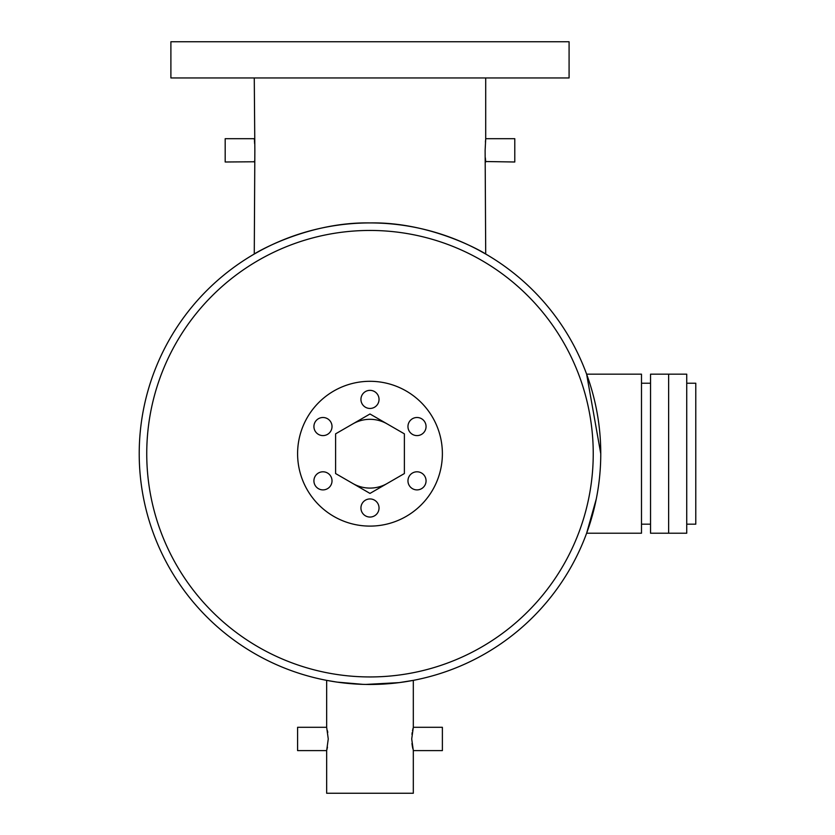<?xml version="1.0" encoding="UTF-8"?>
<svg xmlns="http://www.w3.org/2000/svg" width="835" height="835" viewBox="0 0 835 835"><rect width="100%" height="100%" fill="white"/><g stroke="black" fill="none" stroke-linecap="round" stroke-linejoin="round"><path stroke-width="1.25" d="M668.637 533.221L668.637 374.174L686.735 374.174L686.735 533.221L668.637 533.221L668.637 374.174L650.538 374.174L650.538 533.221L668.637 533.221M686.735 383.223L695.785 383.223L695.785 524.171L686.735 524.171M369.988 498.944A9.049 9.049 0 0 0 360.939 508.004A9.049 9.049 0 0 0 369.988 517.053A9.049 9.049 0 0 0 379.038 508.004A9.049 9.049 0 0 0 369.988 498.944M322.968 471.796A9.049 9.049 0 0 0 313.918 480.845A9.049 9.049 0 0 0 322.968 489.894A9.049 9.049 0 0 0 332.017 480.845A9.049 9.049 0 0 0 322.968 471.796M322.968 417.5A9.049 9.049 0 0 0 313.918 426.549A9.049 9.049 0 0 0 322.968 435.599A9.049 9.049 0 0 0 332.017 426.549A9.049 9.049 0 0 0 322.968 417.5M369.988 390.352A9.049 9.049 0 0 0 360.939 399.401A9.049 9.049 0 0 0 369.988 408.451A9.049 9.049 0 0 0 379.038 399.401A9.049 9.049 0 0 0 369.988 390.352M417.009 417.5A9.049 9.049 0 0 0 407.96 426.549A9.049 9.049 0 0 0 417.009 435.599A9.049 9.049 0 0 0 426.059 426.549A9.049 9.049 0 0 0 417.009 417.5M417.009 471.796A9.049 9.049 0 0 0 407.96 480.845A9.049 9.049 0 0 0 417.009 489.894A9.049 9.049 0 0 0 426.059 480.845A9.049 9.049 0 0 0 417.009 471.796M352.798 483.486A34.392 34.392 0 0 0 387.179 483.486M387.179 423.919A34.392 34.392 0 0 0 352.798 423.919M369.988 526.102A72.394 72.394 0 0 0 442.383 453.697A72.394 72.394 0 0 0 369.988 381.303A72.394 72.394 0 0 0 297.594 453.697A72.394 72.394 0 0 0 369.988 526.102M170.893 77.947L569.084 77.947L569.084 41.75L170.893 41.75L170.893 77.947M406.186 681.61L413.315 680.368L399.12 682.623L365.834 684.429M259.445 251.126L254.268 254.038L254.852 150.352L254.268 77.947M485.667 161.531L514.788 162L514.788 138.694L485.709 138.694L485.125 150.352L485.709 254.038L478.591 250.082L485.709 254.038C486.356 254.038 433.052 221.713 370.093 222.924C306.873 221.703 253.621 254.049 254.268 254.038M254.289 161.771L225.189 162L225.189 138.694L254.268 138.694L254.351 139.622M485.636 161.186L485.479 159.381L485.636 161.186M485.375 157.919L485.438 158.848M254.341 161.207L254.268 162M485.709 162L485.657 161.426M589.113 526.102L586.629 533.221L641.489 533.221L641.489 374.174L586.629 374.174L600.762 453.697A230.773 230.773 0 0 1 369.988 684.47A230.773 230.773 0 0 1 139.215 453.697A230.773 230.773 0 0 1 369.988 222.924A230.773 230.773 0 0 1 600.762 453.697A230.773 230.773 0 0 1 369.988 684.47A230.773 230.773 0 0 1 139.215 453.697M596.263 499.038L586.629 533.221M363.058 684.366L336.996 682.101L326.662 680.368L333.791 681.61M326.662 680.368L326.662 727.295L328.259 738.954L326.662 750.602L326.662 793.25L413.315 793.25L413.315 750.602L411.718 738.954L413.315 727.295L413.315 680.368M326.662 727.295L297.594 727.295L297.594 750.602L326.662 750.602M326.902 749.684L327.466 747.137M413.315 727.295L442.383 727.295L442.383 750.602L413.315 750.602M411.958 743.474L412.365 746.344M412.396 746.5L412.824 748.63M442.383 453.697A72.394 72.394 0 0 1 369.988 526.102A72.394 72.394 0 0 1 297.594 453.697A72.394 72.394 0 0 1 369.988 381.303A72.394 72.394 0 0 1 442.383 453.697M485.709 138.694L485.709 77.947M254.445 140.666L254.665 143.85M485.417 142.117L485.584 140.071M413.075 728.214L412.521 730.719M412.208 732.514L411.958 734.424M327.758 732.462L327.456 730.729M588.769 380.29L586.629 374.174M335.597 473.549L369.988 493.412L404.38 473.549L404.38 433.845L369.988 413.993L335.597 433.845L335.597 473.549M146.741 453.697A223.248 223.248 0 0 0 369.988 676.945A223.248 223.248 0 0 0 593.236 453.697A223.248 223.248 0 0 0 369.988 230.45A223.248 223.248 0 0 0 146.741 453.697M641.489 524.171L650.538 524.171M641.489 383.223L650.538 383.223"/></g></svg>
